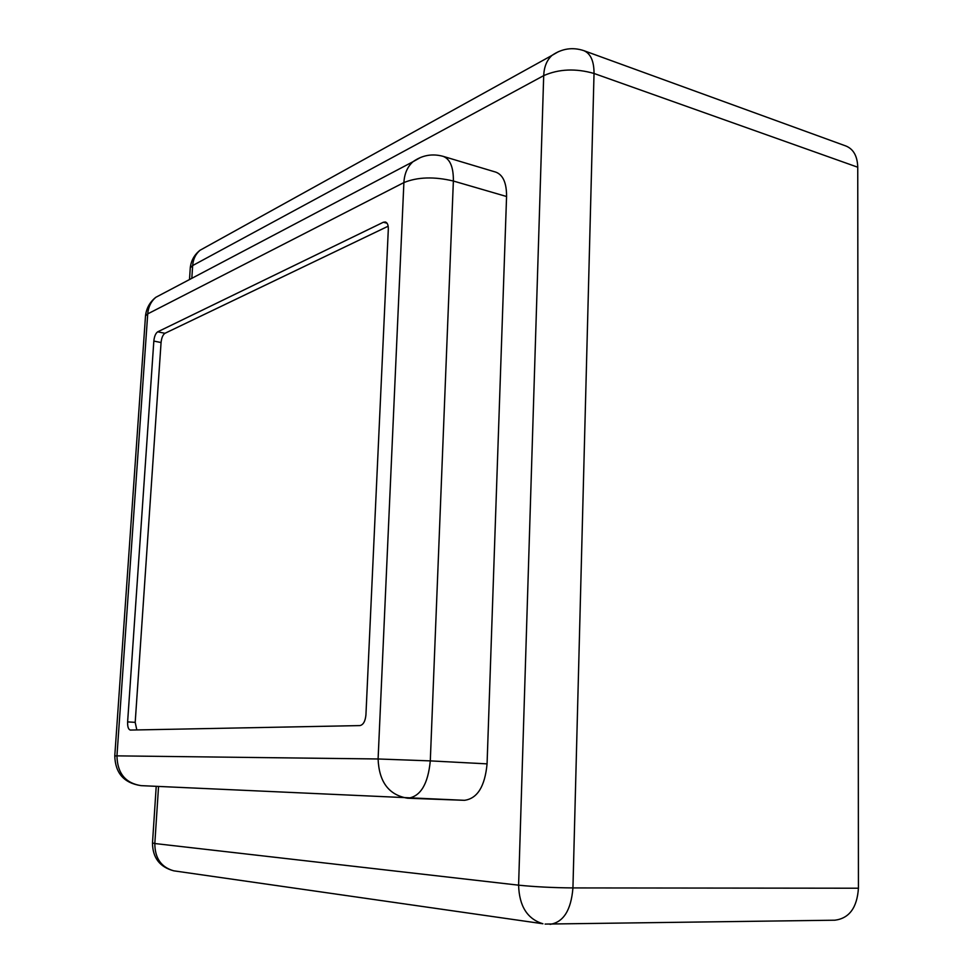 <?xml version="1.0" encoding="UTF-8"?>
<svg xmlns="http://www.w3.org/2000/svg" width="973" height="973" viewBox="0 0 973 973"><rect width="100%" height="100%" fill="white"/><g stroke="black" fill="none" stroke-linecap="round" stroke-linejoin="round"><path stroke-width="1.46" d="M365.933 714.863L388.312 229.251C388.397 225.152 387.424 222.732 385.393 221.978L383.35 222.245L157.711 331.817C155.644 333.265 154.342 336.354 153.831 341.085L127.621 721.893C127.463 726.758 128.375 729.482 130.321 730.066L359.876 725.59C363.27 724.885 365.289 721.309 365.933 714.863M388.154 226.21L164.96 333.301C162.88 334.736 161.579 337.826 161.068 342.532L135.198 722.355L136.816 729.932M114.765 755.96L116.955 755.863C117.356 773.219 125.383 783.143 141.012 785.637L464.449 800.317C477.378 798.59 484.919 786.439 487.072 763.866L506.568 196.51L453.369 181.027C434.165 176.466 417.672 176.977 403.892 182.571L147.726 313.878L116.955 755.863L378.096 758.976L403.892 182.571C404.415 173.681 407.432 166.736 412.966 161.737L420.64 157.419M487.072 763.866L430.297 760.886C428.035 783.995 420.604 796.437 408.003 798.225L407.517 798.213C388.823 795.014 379.02 781.927 378.096 758.976L430.297 760.886L453.369 181.027C453.54 167.283 450.134 159.061 443.141 156.349L495.889 172.16C503.09 174.921 506.653 183.046 506.568 196.51M464.449 800.317L408.113 798.237M545.099 924.082L834.919 920.203C849.271 918.33 857.104 907.675 858.429 888.215L857.748 167.222L594.029 73.462C575.688 68.232 558.916 68.949 543.7 75.626L192.654 265.568L191.815 278.327M158.55 786.464L154.816 843.53L518.597 885.175C534.809 886.817 552.919 887.741 572.939 887.923L594.029 73.462C594.053 61.19 590.66 53.588 583.861 50.657L846.072 146.059C853.528 149.185 857.42 156.227 857.748 167.222M135.198 722.355L127.621 721.893M161.068 342.532L153.831 341.085M164.96 333.301L157.711 331.817M387.059 223.231L383.35 222.245M163.379 293.323L155.789 297.324C150.997 301.448 148.31 306.969 147.726 313.878L145.512 315.775L114.778 755.875C115.264 773.158 124.009 783.083 141.012 785.637L141.328 785.649M443.141 156.349C432.304 153.381 422.246 155.181 412.966 161.737L155.789 297.324C149.854 302.044 146.424 308.198 145.512 315.775L145.391 317.514M152.493 842.922L154.816 843.53C154.877 858.162 161.177 867.247 173.705 870.811L542.91 923.754C527.33 918.999 519.229 906.143 518.597 885.175L543.7 75.626C544.089 66.857 546.838 60.107 551.971 55.4L558.405 51.678M206.021 246.96L199.988 250.292C195.609 254.062 193.165 259.146 192.654 265.568L190.27 267.77L190.161 269.46M156.215 786.354L152.481 843.141C152.7 857.833 159.779 867.052 173.705 870.811L175.797 871.115M858.429 888.215L572.939 887.923C571.115 910.132 563.489 922.27 550.061 924.35M583.861 50.657C572.635 46.935 562.005 48.516 551.971 55.4L199.988 250.292C194.369 254.744 191.122 260.569 190.27 267.77L189.504 279.555"/></g></svg>
